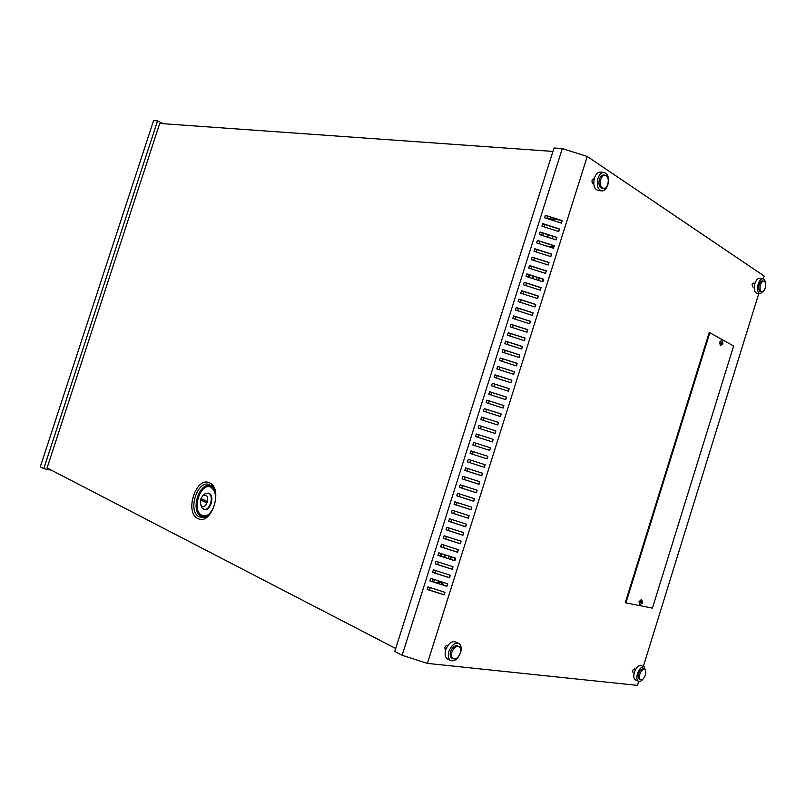 <?xml version="1.0" encoding="UTF-8"?>
<svg xmlns="http://www.w3.org/2000/svg" width="806" height="806" viewBox="0 0 806 806"><rect width="100%" height="100%" fill="white"/><g stroke="black" fill="none" stroke-linecap="round" stroke-linejoin="round"><path stroke-width="1.21" d="M547.707 237.196L548.453 234.848M543.032 235.715L543.778 233.367M547.737 234.617L546.992 236.974M552.221 238.626L552.956 236.279M546.921 218.416L559.555 219.978M529.048 275.007L529.703 275.128M532.716 278.544L533.471 276.156M538.569 280.407L539.325 278.02M528.998 277.365L529.754 274.977M532.897 275.974L532.151 278.362M536.292 279.682L537.048 277.294M538.761 277.838L538.005 280.226M542.186 281.556L542.942 279.168M438.796 590.335L437.98 590.073M438.847 582.053L438.383 583.524M441.164 582.315L440.126 582.617L440.862 582.083L441.255 583.111L443.24 583.997L442.927 584.975M432.903 579.413L434.293 580.028L433.668 582.013M437.658 583.292L438.152 581.741L440.126 582.617M445.456 554.931L444.67 557.409M451.35 556.815L450.564 559.293M441.708 553.732L440.932 556.211M449.053 556.08L448.267 558.558M444.096 557.218L444.882 554.75M454.987 557.984L454.211 560.452M449.99 559.112L450.776 556.634M633.173 672.849L632.367 670.461L634.836 668.789M445.496 650.623L444.811 647.722C445.637 645.737 446.665 644.951 447.914 645.354L447.733 645.263M593.73 183.637L593.508 183.677C592.168 183.345 591.725 182.055 592.188 179.809L594.405 178.055C592.914 185.33 594.324 189.511 598.606 190.589L601.306 190.851M753.086 287.218L751.998 284.337L753.902 282.946M642.453 602.193L641.435 599.422L639.047 601.739L639.682 604.671M641.596 599.493L639.36 601.86L639.803 604.742L642.15 603.1M642.12 600.833L641.858 602.112L640.83 601.88L640.579 602.687L641.586 602.999L640.861 604.057L642.342 603.039L642.12 600.833M722.539 343.961L720.342 345.613L719.869 342.298L721.692 340.303L722.811 342.983M720.403 345.643L719.546 342.228L721.572 340.303M721.692 344.887L722.045 343.558L721.088 343.124L721.34 342.328L722.317 342.691L722.307 341.442L722.911 343.205L721.692 344.887M427.402 663.388L587.242 156.465L562.296 148.556L554.014 147.992L394.789 651.45L402.144 655.288L427.402 663.388L637.465 685.382L638.715 681.362M547.627 216.189L546.891 218.527M544.987 224.552L544.252 226.889M542.347 232.914L541.602 235.261M539.708 241.276L538.962 243.634M537.058 249.648L536.312 252.006M534.418 258.021L533.663 260.388M531.769 266.393L531.023 268.771M529.129 274.775L528.373 277.163M526.479 283.158L525.724 285.556M523.829 291.55L523.064 293.948M521.18 299.943L520.414 302.351M518.52 308.335L517.764 310.753M515.87 316.738L515.105 319.156M513.221 325.14L512.445 327.568M510.561 333.543L509.795 335.981M507.901 341.956L507.135 344.404M505.251 350.368L504.475 352.827M502.591 358.791L501.816 361.249M499.932 367.214L499.146 369.682M497.272 375.636L496.486 378.115M494.602 384.069L493.816 386.548M491.942 392.502L491.156 394.99M489.272 400.935L488.486 403.433M486.612 409.377L485.817 411.886M483.943 417.82L483.147 420.339M481.273 426.273L480.477 428.792M478.603 434.726L477.807 437.245M475.933 443.179L475.137 445.718M473.263 451.642L472.457 454.171M470.583 460.105L469.787 462.644M467.913 468.588L467.107 471.107M465.233 477.061L464.437 479.58M462.553 485.544L461.757 488.053M459.873 494.028L459.077 496.536M457.193 502.521L456.398 505.019M454.503 511.014L453.718 513.513M451.823 519.507L451.038 521.996M449.144 528.011L448.358 530.499M446.453 536.514L445.668 538.992M443.763 545.017L442.978 547.496M441.073 553.531L440.298 556.009M438.383 562.044L437.608 564.512M435.693 570.567L434.918 573.026M433.003 579.091L432.228 581.549M430.313 587.614L429.538 590.073M51.503 470.241L43.776 468.618L40.3 466.805L153.583 120.618L157.533 120.88L43.776 468.618M163.386 123.731L157.533 120.88M542.67 223.816L559.414 229.126L558.679 231.473M537.39 240.541L554.145 245.86L553.4 248.218M532.101 257.285L548.856 262.605L548.11 264.983M526.812 274.04L543.576 279.37L542.821 281.757M521.512 290.815L538.277 296.145L537.521 298.542M516.203 307.6L532.988 312.93L532.222 315.348M510.893 324.395L527.678 329.745L526.912 332.173M505.584 341.22L522.379 346.56L521.603 349.008M500.264 358.045L517.069 363.395L516.293 365.864M494.944 374.891L511.75 380.251L510.974 382.729M489.615 391.756L506.43 397.116L505.644 399.605M484.285 408.632L501.1 414.002L500.314 416.5M478.955 425.508L495.871 430.908L495.065 433.447L478.149 428.046L478.955 425.508L495.771 430.898L494.985 433.416M473.606 442.434L490.532 447.834L489.726 450.373L472.81 444.972L473.606 442.434L490.441 447.804L489.645 450.342M485.101 464.74L484.295 467.279L467.46 461.898M479.751 481.696L478.955 484.215L462.11 478.835M474.402 498.672L473.606 501.181L456.75 495.791M469.042 515.659L468.246 518.157L451.39 512.767M463.672 532.655L462.896 535.144L446.02 529.754M458.312 549.672L457.526 552.15L440.65 546.75M452.932 566.709L452.156 569.177L435.27 563.767M447.562 583.756L446.786 586.214L429.89 580.804M444.872 592.279L444.096 594.737L427.2 589.327M450.252 575.222L449.476 577.69L432.58 572.28M455.622 558.185L454.846 560.664L437.96 555.263M460.992 541.158L460.206 543.647L443.34 538.247M466.362 524.152L465.576 526.65L448.71 521.26M471.722 507.165L470.926 509.664L454.07 504.274M477.071 490.179L476.275 492.698L459.43 487.318L460.226 484.799L477.162 490.209L476.356 492.758L459.42 487.348M482.421 473.223L481.625 475.742L464.78 470.361M487.771 456.267L486.975 458.805L470.13 453.435L470.936 450.897L487.862 456.297L487.056 458.846L470.13 453.435M476.286 433.971L493.201 439.371L492.395 441.91L475.48 436.509L476.286 433.971L493.111 439.351L492.315 441.879M481.625 417.055L498.531 422.455L497.735 424.984L480.819 419.594L481.625 417.055L498.44 422.445L497.645 424.953M486.965 400.159L503.871 405.549L503.065 408.078L486.159 402.698L486.965 400.159L503.77 405.559L502.984 408.058M492.285 383.324L509.09 388.683L508.304 391.162M497.604 366.468L514.409 371.818L513.634 374.286M502.924 349.633L519.719 354.983L518.943 357.431M508.243 332.807L525.028 338.147L524.263 340.585M513.553 315.992L530.338 321.332L529.572 323.76M518.863 299.207L535.637 304.537L534.872 306.945M524.162 282.422L540.927 287.752L540.171 290.15M529.451 265.658L546.216 270.987L545.461 273.365M534.751 248.913L551.505 254.233L550.75 256.6M540.03 232.178L556.785 237.488L556.039 239.845M545.319 215.454L562.054 220.763L561.319 223.101M541.934 226.154L542.73 223.645L559.555 228.985L558.77 231.503L541.934 226.154M536.645 242.898L537.441 240.389L554.276 245.729L553.49 248.248L536.645 242.898M531.356 259.653L532.141 257.144L548.997 262.494L548.201 265.003L531.356 259.653M526.056 276.428L526.852 273.909L543.697 279.269L542.912 281.778L526.056 276.428M520.747 293.213L521.542 290.694L538.408 296.054L537.612 298.573L520.747 293.213M515.437 310.018L516.243 307.489L533.109 312.859L532.313 315.378L515.437 310.018M510.127 326.833L510.923 324.304L527.799 329.674L527.003 332.203L510.127 326.833M504.808 343.658L505.614 341.14L522.49 346.509L521.694 349.038L504.808 343.658M499.488 360.514L500.284 357.985L517.18 363.355L516.374 365.884L499.488 360.514M494.159 377.369L494.965 374.84L511.86 380.22L511.054 382.749L494.159 377.369M488.829 394.245L489.635 391.716L506.531 397.106L505.735 399.635L488.829 394.245M483.489 411.141L484.295 408.602L501.201 414.002L500.405 416.531L483.489 411.141M467.45 461.909L468.256 459.37L485.182 464.77L484.386 467.319L467.45 461.909M462.1 478.865L462.906 476.316L479.842 481.726L479.036 484.275L462.1 478.865M456.74 495.831L457.546 493.282L474.482 498.702L473.686 501.241L456.74 495.831M451.37 512.817L452.176 510.269L469.122 515.679L468.326 518.228L451.37 512.817M446 529.814L446.806 527.265L463.762 532.685L462.956 535.234L446 529.814M440.63 546.831L441.436 544.272L458.392 549.702L457.586 552.251L440.63 546.831M435.25 563.857L436.056 561.298L453.022 566.729L452.216 569.288L435.25 563.857M429.86 580.904L430.666 578.345L447.642 583.786L446.836 586.335L429.86 580.904M562.296 148.556L402.144 655.288M427.17 589.428L427.976 586.869L444.952 592.309L444.146 594.868L427.17 589.428M432.55 572.381L433.366 569.822L450.332 575.252L449.526 577.811L432.55 572.381M437.94 555.344L438.746 552.785L455.712 558.215L454.906 560.775L437.94 555.344M443.31 538.317L444.116 535.768L461.082 541.189L460.276 543.748L443.31 538.317M448.69 521.311L449.496 518.762L466.442 524.182L465.646 526.731L448.69 521.311M454.06 504.324L454.856 501.775L471.802 507.186L471.006 509.735L454.06 504.324M464.78 470.382L465.576 467.843L482.512 473.243L481.706 475.792L464.78 470.382M491.499 385.812L492.295 383.273L509.19 388.663L508.395 391.192L491.499 385.812M496.828 368.936L497.624 366.408L514.52 371.788L513.714 374.316L496.828 368.936M502.148 352.081L502.954 349.562L519.83 354.932L519.034 357.461L502.148 352.081M507.468 335.246L508.264 332.717L525.149 338.087L524.353 340.616L507.468 335.246M512.787 318.42L513.583 315.902L530.449 321.262L529.653 323.79L512.787 318.42M518.097 301.615L518.893 299.097L535.758 304.456L534.962 306.975L518.097 301.615M523.406 284.82L524.202 282.302L541.058 287.661L540.262 290.18L523.406 284.82M528.706 268.035L529.502 265.527L546.347 270.876L545.551 273.395L528.706 268.035M533.995 251.271L534.791 248.762L551.636 254.112L550.841 256.62L533.995 251.271M539.295 234.526L540.08 232.017L556.916 237.357L556.13 239.876L539.295 234.526M544.574 217.791L545.37 215.283L562.195 220.622L561.409 223.131L544.574 217.791M625.919 602.888L652.427 608.127L733.631 346.006L709.824 332.717L625.919 602.888L625.295 602.646L709.169 332.596L709.824 332.717M551.939 247.754L553.47 247.976M546.408 246.001L553.762 247.059M587.242 156.465L764.179 276.065L763.312 278.876M758.758 293.585L643.309 666.512M641.586 602.999L640.639 602.545M642.05 603.09L641.133 602.757M642.342 603.039L641.163 602.656M642.029 602.132L641.828 602.787M722.911 343.205L721.803 342.651M722.176 343.699L722.347 343.144M722.74 342.923L721.753 342.812M722.317 342.691L721.289 342.55M552.926 151.417L159.729 123.469L47.07 467.943L395.716 648.498M202.558 496.053L205.51 493.302L208.482 493.222C214.436 495.448 209.923 511.357 203.918 509.271L201.873 507.78L200.644 504.415M208.21 493.091L209.036 493.343C214.99 495.569 210.477 511.467 204.482 509.392L204.311 509.352M202.195 506.249C206.356 508.536 210.114 496.899 205.762 495.216L203.686 495.267C200.351 497.937 199.505 501.302 201.147 505.352L202.195 506.249M202.548 499.277L202.145 500.526L205.973 502.309M206.376 501.06L202.034 499.035L201.591 500.415L205.933 502.44L206.376 501.06M202.145 500.526L201.591 500.415M759.816 278.332L759.504 278.282C757.61 278.392 756.068 280.166 754.89 283.581C753.62 289.062 754.315 292.306 756.955 293.303L759.927 293.767M765.488 283.108C765.196 280.428 764.29 278.977 762.778 278.765C760.894 278.876 759.353 280.649 758.164 284.075C756.905 289.566 757.59 292.81 760.219 293.807L764.088 290.462M762.657 280.951L762.426 280.921C761.076 280.992 759.977 282.261 759.131 284.709C758.224 288.639 758.718 290.956 760.602 291.661L761.7 291.832M765.226 288.064C766.133 284.135 765.64 281.818 763.745 281.113C762.395 281.183 761.297 282.453 760.451 284.911C759.544 288.84 760.028 291.157 761.912 291.873C763.272 291.802 764.37 290.533 765.226 288.064M600.903 172.121L599.996 172.041C597.558 172.363 595.694 174.368 594.405 178.066M607.825 184.886C609.326 177.572 607.905 173.391 603.553 172.343C601.115 172.665 599.251 174.67 597.961 178.378C596.47 185.672 597.871 189.853 602.153 190.931C604.621 190.649 606.515 188.634 607.825 184.886M604.026 175.063L603.382 175.003C601.639 175.234 600.309 176.665 599.382 179.325C598.314 184.524 599.321 187.516 602.384 188.282L603.2 188.362M607.845 184.1C608.923 178.872 607.915 175.879 604.812 175.134C603.069 175.355 601.739 176.796 600.813 179.446C599.745 184.665 600.742 187.647 603.805 188.423C605.568 188.211 606.918 186.77 607.845 184.1M644.125 666.874L641.264 665.615C638.614 665.041 636.327 667.267 634.403 672.285C633.365 676.133 633.697 678.662 635.39 679.871L635.602 679.972M645.848 672.053L644.316 666.955C641.667 666.381 639.38 668.607 637.455 673.645C636.418 677.503 636.74 680.032 638.423 681.241C639.863 681.856 641.435 681.08 643.138 678.914M644.568 669.474L643.49 669C641.596 668.587 639.964 670.179 638.584 673.776C637.848 676.536 638.08 678.34 639.279 679.206L639.43 679.277M639.813 674.32C639.067 677.08 639.299 678.894 640.508 679.75C642.402 680.173 644.044 678.581 645.415 674.975C646.16 672.214 645.928 670.401 644.709 669.534C642.815 669.131 641.183 670.723 639.813 674.32M458.402 643.299L455.753 642.019C451.753 640.75 448.418 643.319 445.738 649.747C444.559 654.079 445.073 657.112 447.28 658.834L447.894 659.147M448.942 651.339C447.753 655.681 448.267 658.714 450.473 660.446C454.513 661.776 457.879 659.197 460.569 652.719C461.767 648.336 461.234 645.284 458.967 643.581C454.967 642.311 451.622 644.901 448.942 651.339M458.664 646.432L457.788 645.999C454.927 645.082 452.539 646.936 450.614 651.54C449.768 654.643 450.141 656.819 451.723 658.049L452.156 658.26M451.904 652.175C451.058 655.288 451.42 657.454 453.002 658.693C455.884 659.63 458.292 657.787 460.206 653.162C461.062 650.029 460.679 647.853 459.067 646.624C456.206 645.717 453.818 647.571 451.904 652.175M209.449 482.844C196.039 475.963 184.171 512.697 197.944 518.52C211.414 526.187 223.685 488.093 209.449 482.844M215.031 492.506L211.293 485.806L209.701 484.819C197.641 478.603 186.952 511.679 199.364 516.898L203.344 517.472C206.094 516.978 208.613 515.185 210.91 512.092M213.479 488.295L210.88 486.26C199.626 480.447 189.672 511.266 201.248 516.102L204.966 516.636L207.374 515.83M214.587 490.925L211.011 487.247C200.432 481.766 191.062 510.752 201.963 515.296C204.321 516.364 206.789 515.921 209.359 513.956M213.278 488.083L211.293 485.806C212.613 485.414 217.439 494.531 214.648 503.669C212.774 513.069 204.331 518.53 203.344 517.472L207.041 515.941M201.147 505.352L201.873 507.78M203.686 495.267L205.51 493.302M207.998 493.05L208.553 493.171M759.504 278.282L762.778 278.765M762.426 280.921L763.745 281.113M599.996 172.041L603.553 172.343M603.382 175.003L604.812 175.134M635.39 679.871L638.423 681.241M639.279 679.206L640.508 679.75M447.28 658.834L450.473 660.446M451.723 658.049L453.002 658.693"/></g></svg>
